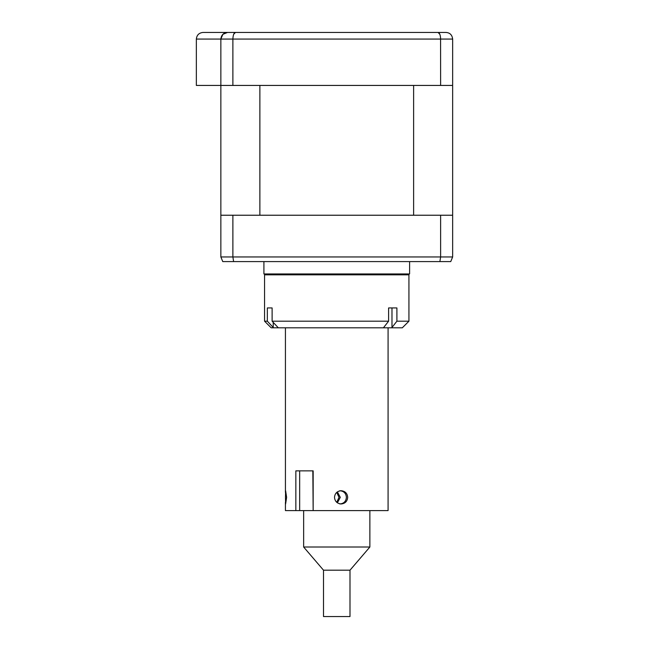 <?xml version="1.0" encoding="UTF-8"?>
<svg xmlns="http://www.w3.org/2000/svg" width="649" height="649" viewBox="0 0 649 649"><rect width="100%" height="100%" fill="white"/><g stroke="black" fill="none" stroke-linecap="round" stroke-linejoin="round"><path stroke-width="0.97" d="M383.421 327.81L278.316 327.81L272.118 321.19L388.597 321.19L383.421 327.81L391.712 327.81L396.904 321.19L408.935 321.19L408.935 274.835L264.565 274.835L264.565 321.19L267.331 321.19L273.537 327.81L271.193 327.81L264.565 321.19M396.904 321.19L396.904 307.942L388.597 307.942L391.98 307.942L391.98 327.477M408.935 321.19L402.315 327.81L391.712 327.81M267.331 321.19L267.331 307.942L272.118 307.942L272.118 321.19M273.537 327.81L278.316 327.81M388.597 307.942L388.597 321.19M334.495 497.345C334.9 501.369 337.115 503.575 341.131 503.965C345.122 503.575 347.312 501.369 347.694 497.345C347.32 493.321 345.13 491.115 341.131 490.725C337.107 491.115 334.9 493.329 334.495 497.345M339.857 490.725C343.856 491.115 346.039 493.329 346.404 497.345C346.031 501.369 343.848 503.575 339.857 503.965M337.391 502.805L340.295 497.345L337.391 491.885M285.479 497.345L285.617 503.965L286.607 497.345L285.617 490.725L285.479 497.345M299.668 470.858L299.668 510.593L285.43 510.593L285.43 502.31M295.847 510.593L295.847 470.858L313.159 470.858L313.159 510.593L312.834 470.858M388.078 327.81L388.078 510.593L313.159 510.593M336.75 492.38L339.005 497.345L336.75 502.31M299.668 510.593L312.834 510.593M349.998 570.195L323.51 570.195L323.51 616.55L349.998 616.55L349.998 570.195L369.865 547.018L369.865 510.593M323.51 570.195L303.643 547.018L369.865 547.018M440.582 37.877L440.622 85.433L452.645 85.433L452.645 215.233L220.855 215.233L220.855 256.947L222.753 261.588L450.755 261.588L452.645 256.947L452.645 215.233M413.624 85.433L413.624 215.233L259.876 215.233L259.876 85.433L413.624 85.433M440.622 85.433L220.855 85.433L220.855 215.233M422.84 32.45L442.707 32.45M220.855 85.433L220.855 39.07L220.855 85.433L196.355 85.433L196.355 39.07C196.777 35.078 198.983 32.872 202.975 32.45L235.449 32.45L233.664 34.292M232.886 85.433L232.886 39.07L220.855 39.07L222.875 34.316L227.483 32.45L250.66 32.45M227.483 32.45C223.564 32.742 221.35 34.949 220.855 39.07L196.355 39.07C196.777 35.078 198.983 32.872 202.975 32.45M452.645 85.433L452.645 39.07L232.886 39.07C233.064 34.949 233.924 32.742 235.449 32.45L438.059 32.45L439.835 34.292M402.972 32.45L368.21 32.45M305.298 32.45L270.528 32.45M440.622 39.07C440.436 34.949 439.584 32.742 438.059 32.45L446.025 32.45C449.944 32.742 452.15 34.949 452.645 39.07M409.6 261.588L409.6 273.943L263.908 273.943L267.218 274.835M232.886 215.233L232.886 256.947L233.608 261.588M440.622 215.233L440.622 256.947L439.892 261.588M273.221 322.375L273.221 327.477M220.855 256.947L452.645 256.947M285.43 327.81L285.43 492.38M303.643 547.018L303.643 510.593M409.6 273.943L406.29 274.835M263.908 261.588L263.908 273.943"/></g></svg>
